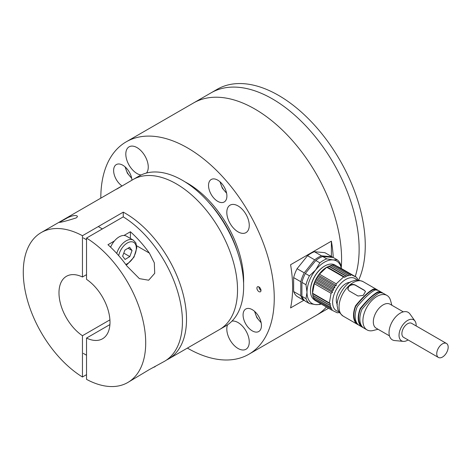 <?xml version="1.0" encoding="UTF-8"?>
<svg xmlns="http://www.w3.org/2000/svg" width="470" height="470" viewBox="0 0 470 470"><rect width="100%" height="100%" fill="white"/><g stroke="black" fill="none" stroke-linecap="round" stroke-linejoin="round"><path stroke-width="0.7" d="M208.792 202.417A78.925 45.567 60 0 1 237.679 252.449M100.815 198.152A122.641 70.805 60 0 1 126.213 141.834A122.641 70.805 60 0 1 187.536 147.909A122.641 70.805 60 0 1 267.653 255.98A122.641 70.805 60 0 1 248.853 354.257L316.193 315.382A122.641 70.805 -120 0 0 326.438 307.039A122.641 70.805 60 0 1 316.193 315.382L328.542 308.249M341.273 267.595A122.641 70.805 -120 0 0 291.447 139.49A122.641 70.805 -120 0 0 193.552 102.959A122.641 70.805 60 0 1 254.869 109.034A122.641 70.805 60 0 1 341.273 267.595M355.238 276.542A122.641 70.805 -120 0 0 317.244 139.196A122.641 70.805 -120 0 0 211.101 92.831A122.641 70.805 60 0 1 315.775 137.352A122.641 70.805 60 0 1 355.238 276.542M258.952 291.635A2.885 1.668 -120 0 0 260.392 291.776A2.885 1.668 -120 0 0 260.392 288.445A2.885 1.668 -120 0 0 257.507 286.776A2.885 1.668 -120 0 0 257.067 289.091A2.885 1.668 -120 0 0 258.952 291.635M217.716 201.336A12.984 7.497 -120 0 0 224.208 201.977A12.984 7.497 -120 0 0 224.208 186.984A12.984 7.497 -120 0 0 211.224 179.487A12.984 7.497 -120 0 0 209.232 189.892A12.984 7.497 -120 0 0 217.716 201.336M131.953 180.175A12.984 7.497 -120 0 0 125.942 167.672A12.984 7.497 -120 0 0 116.313 164.582A12.984 7.497 -120 0 0 114.181 174.464A12.984 7.497 -120 0 0 122 185.92M238.032 231.851A15.868 9.165 -120 0 0 245.969 232.632A15.868 9.165 -120 0 0 245.969 214.308A15.868 9.165 -120 0 0 230.1 205.143A15.868 9.165 -120 0 0 227.662 217.863A15.868 9.165 -120 0 0 238.032 231.851M252.261 330.868A12.984 7.497 -120 0 0 258.753 331.514A12.984 7.497 -120 0 0 258.753 316.516A12.984 7.497 -120 0 0 245.769 309.019A12.984 7.497 -120 0 0 243.777 319.424A12.984 7.497 -120 0 0 252.261 330.868M227.562 324.805A15.868 9.165 -120 0 0 238.032 348.47A15.868 9.165 -120 0 0 245.969 349.257A15.868 9.165 -120 0 0 246.779 332.437A15.868 9.165 -120 0 0 231.98 321.104M248.853 354.257A122.641 70.805 60 0 1 187.383 348.094M185.039 181.878A79.354 45.819 60 0 1 187.536 183.253A79.354 45.819 60 0 1 243.589 283.293M146.487 173.025A15.868 9.165 -120 0 0 144.073 154.542A15.868 9.165 -120 0 0 129.097 146.834A15.868 9.165 -120 0 0 126.665 159.553A15.868 9.165 -120 0 0 137.034 173.536A15.868 9.165 -120 0 0 141.076 174.999M303.785 300.307L290.578 307.926A122.641 70.805 -120 0 0 290.578 264.739L331.385 241.175A122.641 70.805 60 0 1 333.254 257.501M258.952 286.923A2.885 1.668 -120 0 0 260.991 290.454M331.385 256.426L331.385 241.175M341.355 268.529A24.528 14.159 120 0 0 333.019 259.916A24.528 14.159 120 0 0 315.676 269.933A24.528 14.159 120 0 0 307.004 292.281A24.528 14.159 120 0 0 315.676 304.619A24.528 14.159 120 0 0 320.951 303.867M321.157 303.99A25.973 14.993 -60 0 1 319.882 304.495L315.676 304.619L309.43 303.561A25.973 14.993 -60 0 1 305.982 298.662L307.004 292.281L305.982 284.726A25.973 14.993 -60 0 1 309.43 275.843L315.676 269.933L319.882 262.842A25.973 14.993 -60 0 1 326.773 258.864L322.69 256.508L333.148 257.442L337.225 259.798A25.973 14.993 -60 0 1 340.674 264.698L341.426 268.564M326.773 258.864L333.019 259.916L337.225 259.798M309.43 303.561L305.347 301.205A25.973 14.993 120 0 1 301.904 296.306L305.982 298.662M305.982 284.726L301.904 282.37L301.904 296.306M309.43 275.843L305.347 273.487A25.973 14.993 120 0 0 301.904 282.37M319.882 262.842L315.805 260.486L305.347 273.487M322.69 256.508A25.973 14.993 120 0 0 315.805 260.486M332.748 257.401A25.973 14.993 120 0 0 332.026 256.79L321.568 255.856A25.973 14.993 120 0 0 314.683 259.834L304.225 272.841A25.973 14.993 120 0 0 300.782 281.718L300.782 295.659A25.973 14.993 120 0 0 304.225 300.559L304.625 300.594M321.568 255.856L314.43 251.732A25.973 14.993 120 0 0 307.539 255.715L314.683 259.834M332.026 256.79L324.882 252.666L314.43 251.732M304.225 300.559L297.081 296.435A25.973 14.993 120 0 1 293.638 291.535L300.782 295.659M300.782 281.718L293.638 277.594L293.638 291.535M304.225 272.841L297.081 268.717A25.973 14.993 120 0 0 293.638 277.594M307.539 255.715L297.081 268.717M336.673 266.061L334.857 265.01A20.198 11.662 120 0 0 324.758 266.014L324.347 266.249A19.622 11.327 120 0 0 310.47 290.278L310.47 290.748A20.198 11.662 120 0 0 314.659 299.995L314.683 300.013M324.758 266.014A20.198 11.662 120 0 0 320.505 269.21A20.198 11.662 120 0 0 310.47 290.748M333.265 288.392L316.433 278.675L314.618 282.1A20.198 11.662 -60 0 1 315.687 279.726A20.198 11.662 -60 0 1 316.95 277.418A20.198 11.662 -60 0 1 318.378 275.22L326.726 267.242L332.402 264.998L349.239 274.715L348.687 275.837L347.389 275.156L346.872 276.413L345.485 275.908L345.021 277.288L343.564 276.959L336.214 283.845L336.232 285.525L334.663 286.054L334.805 287.728L333.265 288.392L333.541 290.037L332.055 290.824L332.472 292.411L331.05 293.298L329.358 302.938L312.527 293.221L314.618 282.1A20.198 11.662 120 0 0 312.515 291.929A20.198 11.662 120 0 0 312.515 292.123M326.926 267.113A20.198 11.662 120 0 0 326.797 267.189A20.198 11.662 120 0 0 322.543 270.391A20.198 11.662 120 0 0 318.378 275.22L316.433 278.675M343.564 276.959L326.726 267.242L327.167 266.983L345.021 277.288M332.578 265.262L334.164 264.88L339.816 267.642L356.654 277.359L350.996 274.603L350.432 275.573L349.239 274.715M313.466 297.304L313.878 298.891L332.102 309.107L331.626 310.036L314.794 300.312L314.248 298.803M329.358 302.938L330.451 303.949L329.564 305.036L330.768 305.882L330.016 306.934L313.185 297.216L312.527 293.221M314.618 282.1L332.472 292.411M315.223 281.101L332.055 290.824M315.687 279.726L333.541 290.037M334.805 287.728L316.95 277.418M334.663 286.054L317.826 276.337M336.232 285.525L318.378 275.22M336.214 283.845L319.383 274.127M328.653 266.19L345.485 275.908M329.018 266.108L346.872 276.413M330.557 265.438L347.389 275.156M348.687 275.837L330.833 265.532M350.996 274.603L334.164 264.88M357.071 278.493L357.57 278.781L357.2 278.869L356.654 277.359M357.981 280.373L357.57 278.781M331.626 310.036L337.284 312.791L339.452 312.544M339.046 312.673L338.67 312.462M330.016 306.934L331.321 307.609L330.71 308.608M330.768 305.882L312.914 295.571M330.451 303.949L312.597 293.638M329.564 305.036L312.732 295.313M314.213 283.58L331.05 293.298M356.994 280.214A18.612 10.745 120 0 0 340.333 283.945A18.612 10.745 120 0 0 333.207 306.416A18.612 10.745 120 0 0 338.894 311.563M337.348 304.542A13.418 7.749 -60 0 1 342.947 285.807A13.418 7.749 -60 0 1 350.138 282.388M365.484 291.723A4.618 3.337 -17.7 0 0 364.268 290.378L355.49 285.313A4.618 3.337 -17.7 0 0 350.238 285.537A4.618 3.337 -17.7 0 0 347.935 289.485M355.426 285.096L364.197 290.166L365.443 291.57L363.21 295.401L357.964 296.006L349.192 290.942L347.876 289.32L348.928 285.778C351.049 284.233 353.217 284.003 355.426 285.096L355.49 285.313M376.311 290.043A19.335 11.162 120 0 0 373.509 289.596L373.345 289.085C368.415 291.711 362.499 297.263 355.579 305.735L355.743 306.246A19.335 11.162 120 0 0 357.065 323.384M373.345 289.085A19.91 11.497 -60 0 1 377.563 290.002A19.91 11.497 -60 0 1 378.344 290.531M358.498 324.899A19.91 11.497 -60 0 1 357.652 324.488A19.91 11.497 -60 0 1 355.579 305.735M373.509 289.596C368.551 292.023 362.629 297.575 355.743 306.246M381.005 292.757A19.335 11.162 120 0 0 378.203 292.305L378.039 291.794A19.91 11.497 -60 0 1 382.257 292.71L379.196 290.942A19.91 11.497 120 0 0 374.978 290.025C370.049 292.657 364.127 298.203 357.212 306.681A19.91 11.497 120 0 0 359.286 325.428L362.346 327.196A19.91 11.497 -60 0 1 360.273 308.443L360.437 308.954A19.335 11.162 120 0 0 361.759 326.092M378.039 291.794C373.11 294.42 367.188 299.972 360.273 308.443M382.257 292.71A19.91 11.497 -60 0 1 383.038 293.239M363.193 327.608A19.91 11.497 -60 0 1 362.346 327.196M378.203 292.305C373.245 294.731 367.323 300.283 360.437 308.954M391.874 305.259L390.57 300.524A19.91 11.497 120 0 0 386.945 295.418L383.884 293.65A19.91 11.497 120 0 0 379.666 292.74C374.743 295.366 368.821 300.912 361.906 309.389A19.91 11.497 120 0 0 363.974 328.136L367.035 329.905A19.91 11.497 120 0 0 373.268 330.492L378.021 329.253M386.945 295.418A19.91 11.497 120 0 0 379.76 295.125A19.91 11.497 120 0 0 364.967 311.152A19.91 11.497 120 0 0 363.551 325.264A19.91 11.497 120 0 0 367.035 329.905M403.307 311.863L390.041 304.202A13.853 7.996 120 0 0 378.045 309.442A13.853 7.996 120 0 0 373.762 324.964A13.853 7.996 120 0 0 376.188 328.195L389.454 335.85M415.004 321.081L409.952 313.972A15.868 9.165 120 0 0 395.734 316.845A15.868 9.165 120 0 0 389.542 336.132A15.868 9.165 120 0 0 394.606 340.55L403.289 341.373A12.12 6.997 -60 0 1 399.418 338.001A12.12 6.997 -60 0 1 404.147 323.272A12.12 6.997 -60 0 1 415.004 321.081A12.12 6.997 -60 0 1 416.156 325.945M408.078 339.939A12.12 6.997 -60 0 1 403.289 341.373M446.5 343.464L411.638 323.337A8.078 4.665 120 0 0 404.641 326.397A8.078 4.665 120 0 0 402.144 335.445A8.078 4.665 120 0 0 403.56 337.331L438.422 357.459A8.078 4.665 120 0 0 446.5 352.794A8.078 4.665 120 0 0 446.5 343.464A8.078 4.665 120 0 0 439.503 346.519A8.078 4.665 120 0 0 437.006 355.573A8.078 4.665 120 0 0 438.422 357.459M116.777 189.099L133.028 179.552A86.568 49.979 60 0 1 176.309 183.841A86.568 49.979 60 0 1 232.867 260.127A86.568 49.979 60 0 1 219.596 329.499L225.718 325.963A86.568 49.979 60 0 0 238.989 256.591A86.568 49.979 60 0 0 182.43 180.31A86.568 49.979 60 0 0 139.149 176.021L133.028 179.552A86.568 49.979 60 0 1 176.309 183.841A86.568 49.979 60 0 1 232.867 260.127A86.568 49.979 60 0 1 219.596 329.499L168.583 358.951A86.568 49.979 60 0 1 166.498 360.044M123.258 216.864L86.533 238.073A86.568 49.979 60 0 1 141.429 314.454A86.568 49.979 60 0 1 127.775 382.51L149.172 369.673L164.506 361.307A86.568 49.979 60 0 0 178.154 293.251A86.568 49.979 60 0 0 123.258 216.864L123.258 212.152A86.568 49.979 60 0 1 125.302 213.292A86.568 49.979 60 0 1 181.855 289.579A86.568 49.979 60 0 1 168.583 358.951M86.533 374.649L82.45 377.005L82.45 335.715L109.915 319.859M82.45 335.715A36.072 20.827 60 0 1 60.554 303.89A36.072 20.827 60 0 1 66.452 276.301A36.072 20.827 60 0 1 82.45 277L82.45 235.717L123.258 212.152M86.533 274.644L82.45 277M82.45 377.005A86.568 49.979 60 0 1 27.554 300.624A86.568 49.979 60 0 1 41.207 232.568A86.568 49.979 60 0 1 82.45 235.717M120.99 186.502L41.207 232.568M76.169 217.916C67.098 220.788 61.476 222.281 59.302 222.392L67.95 217.551C72.339 215.624 75.323 215.072 76.892 215.889C77.773 216.212 77.538 216.882 76.169 217.916M127.775 382.51A86.568 49.979 60 0 1 86.533 379.361L86.533 338.071L109.915 324.576M86.533 238.073L86.533 279.356A36.072 20.827 60 0 1 108.429 311.187A36.072 20.827 60 0 1 102.525 338.776A36.072 20.827 60 0 1 86.533 338.071M155.135 366.712L152.844 367.622M130.401 238.454L130.401 231.757A86.568 49.979 60 0 1 149.401 253.124L154.319 262.83L154.712 273.329L148.673 280.214L139.396 278.634L126.959 266.085A86.568 49.979 -120 0 0 107.953 244.717L114.386 241.004M130.401 231.757L123.974 235.47M129.791 256.585L125.079 259.428L122.629 256.191L124.891 250.111L129.602 247.267L132.052 250.504L129.791 256.585L123.775 253.113M116.73 253.436A14.429 8.331 -60 0 1 133.327 240.147L126.395 236.14A14.429 8.331 120 0 0 110.615 247.173M128.057 248.201L132.052 250.504M126.213 141.834L217.216 89.294A122.641 70.805 60 0 1 321.897 133.815A122.641 70.805 60 0 1 358.587 280.243M220.401 182.143A10.822 6.245 -120 0 0 226.499 192.706M254.946 311.675A10.822 6.245 -120 0 0 261.038 322.238M125.49 167.238A10.822 6.245 -120 0 0 131.588 177.795M363.075 281.636A19.91 11.497 120 0 0 355.884 281.342A19.91 11.497 120 0 0 348.928 285.778A19.91 11.497 120 0 0 341.091 297.369A19.91 11.497 120 0 0 343.165 316.122C339.299 312.856 337.442 310.018 337.595 307.609C334.693 300.395 344.915 282.2 353.199 280.972C355.72 279.721 359.01 279.944 363.075 281.636L377.563 290.002M136.717 245.804L149.401 253.124M125.772 264.457A12.696 7.332 120 0 0 136.13 250.387A12.696 7.332 120 0 0 129.438 242.056A12.696 7.332 120 0 0 118.681 255.621M226.611 193.235L222.31 188.153L219.995 181.778M261.156 322.772L256.855 317.691L254.54 311.31M131.706 178.33L127.405 173.248L125.085 166.868M312.515 291.929L312.515 292.346M357.652 324.488L343.165 316.122M83.331 237.938L86.533 239.782M98.283 226.575L102.36 228.931M133.327 240.147L135.877 242.931L136.823 247.778L134.003 257.108L127.37 264.269L126.136 264.951M83.331 353.387L86.533 355.232"/></g></svg>
